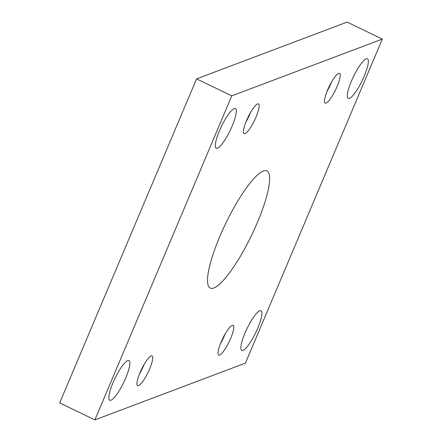 <?xml version="1.0" encoding="UTF-8"?>
<svg xmlns="http://www.w3.org/2000/svg" width="442" height="442" viewBox="0 0 442 442"><rect width="100%" height="100%" fill="white"/><g stroke="black" fill="none" stroke-linecap="round" stroke-linejoin="round"><path stroke-width="0.66" d="M219.779 236.592A65.084 14.221 -64.2 0 1 266.896 170.888A65.084 14.221 -64.2 0 1 257.415 222.398A65.084 14.221 -64.2 0 1 210.298 288.107A65.084 14.221 -64.2 0 1 219.779 236.592M351.467 80.991A22.028 4.812 -64.2 0 1 367.412 58.753A22.028 4.812 -64.2 0 1 364.202 76.19A22.028 4.812 -64.2 0 1 348.257 98.428A22.028 4.812 -64.2 0 1 351.467 80.991M245.006 333.019A22.028 4.812 -64.2 0 1 260.957 310.776A22.028 4.812 -64.2 0 1 257.747 328.213A22.028 4.812 -64.2 0 1 241.796 350.451A22.028 4.812 -64.2 0 1 245.006 333.019M112.992 382.805A22.028 4.812 -64.2 0 1 128.937 360.567A22.028 4.812 -64.2 0 1 125.727 377.998A22.028 4.812 -64.2 0 1 109.782 400.242A22.028 4.812 -64.2 0 1 112.992 382.805M219.447 130.782A22.028 4.812 -64.2 0 1 235.398 108.544A22.028 4.812 -64.2 0 1 232.188 125.976A22.028 4.812 -64.2 0 1 216.237 148.214A22.028 4.812 -64.2 0 1 219.447 130.782M246.52 120.572A16.52 3.608 -64.2 0 1 258.482 103.892A16.52 3.608 -64.2 0 1 256.073 116.97A16.52 3.608 -64.2 0 1 244.111 133.65A16.52 3.608 -64.2 0 1 246.52 120.572M250.515 112.517A16.52 3.608 -64.2 0 1 249.912 113.997A16.52 3.608 -64.2 0 1 245.912 122.047M140.059 372.595A16.52 3.608 -64.2 0 1 152.02 355.915A16.52 3.608 -64.2 0 1 149.611 368.993A16.52 3.608 -64.2 0 1 137.655 385.673A16.52 3.608 -64.2 0 1 140.059 372.595M144.059 364.539A16.52 3.608 -64.2 0 1 143.457 366.02A16.52 3.608 -64.2 0 1 139.457 374.076M221.122 342.025A16.52 3.608 -64.2 0 1 233.083 325.345A16.52 3.608 -64.2 0 1 230.674 338.423A16.52 3.608 -64.2 0 1 218.718 355.103A16.52 3.608 -64.2 0 1 221.122 342.025M225.122 333.97A16.52 3.608 -64.2 0 1 224.519 335.45A16.52 3.608 -64.2 0 1 220.519 343.5M327.583 90.002A16.52 3.608 -64.2 0 1 339.544 73.322A16.52 3.608 -64.2 0 1 337.136 86.4A16.52 3.608 -64.2 0 1 325.174 103.08A16.52 3.608 -64.2 0 1 327.583 90.002M331.583 81.947A16.52 3.608 -64.2 0 1 330.975 83.422A16.52 3.608 -64.2 0 1 326.981 91.477M94.886 419.9L59.692 402.905L196.568 78.875L347.114 22.1L382.308 39.095L245.432 363.125L94.886 419.9L231.763 95.87L382.308 39.095M196.568 78.875L231.763 95.87"/></g></svg>
